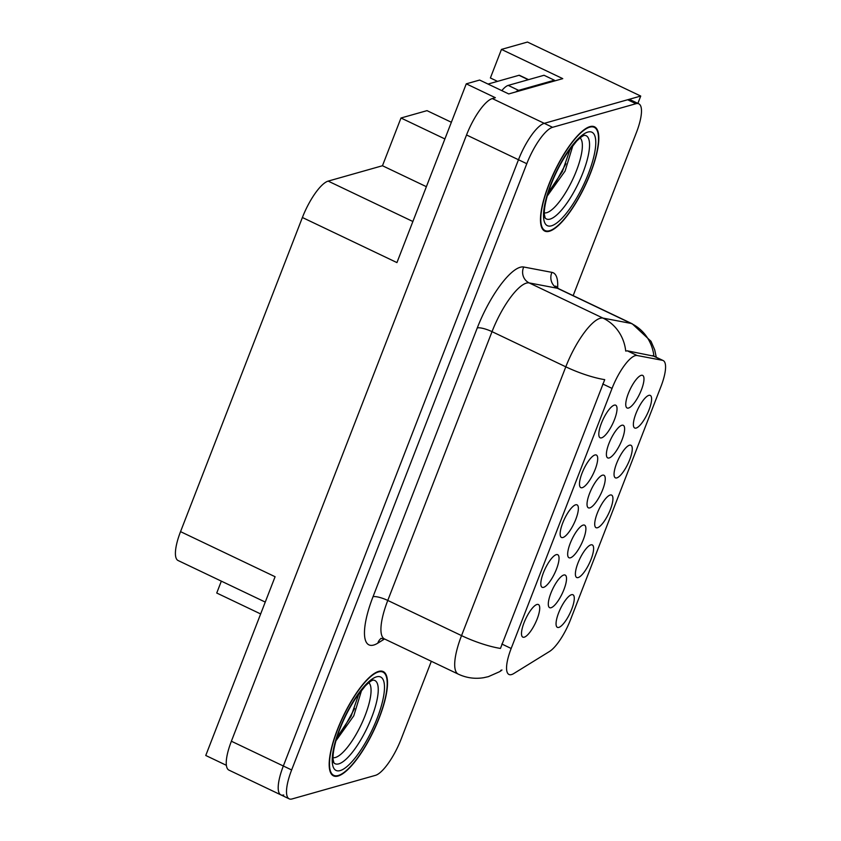 <?xml version="1.0" encoding="UTF-8"?>
<svg xmlns="http://www.w3.org/2000/svg" width="841" height="841" viewBox="0 0 841 841"><rect width="100%" height="100%" fill="white"/><g stroke="black" fill="none" stroke-linecap="round" stroke-linejoin="round"><path stroke-width="1.26" d="M551.076 607.728A18.05 5.277 115.5 0 0 563.743 590.067A18.05 5.277 115.5 0 0 564.174 574.939A18.05 5.277 115.5 0 0 563.754 575.023A18.05 5.277 115.5 0 0 552.39 589.646A18.05 5.277 115.5 0 0 548.9 606.981A18.05 5.277 115.5 0 0 551.076 607.728M601.578 437.846A18.05 5.277 115.5 0 0 614.245 420.195A18.05 5.277 115.5 0 0 614.676 405.057A18.05 5.277 115.5 0 0 614.256 405.152A18.05 5.277 115.5 0 0 602.892 419.775A18.05 5.277 115.5 0 0 599.402 437.099A18.05 5.277 115.5 0 0 601.578 437.846M582.245 487.685A18.05 5.277 115.5 0 0 594.923 470.024A18.05 5.277 115.5 0 0 595.354 454.897A18.05 5.277 115.5 0 0 594.934 454.981A18.05 5.277 115.5 0 0 583.57 469.604A18.05 5.277 115.5 0 0 580.08 486.939A18.05 5.277 115.5 0 0 582.245 487.685M543.591 587.354A18.05 5.277 115.5 0 0 556.258 569.693A18.05 5.277 115.5 0 0 556.689 554.566A18.05 5.277 115.5 0 0 556.269 554.65A18.05 5.277 115.5 0 0 544.905 569.273A18.05 5.277 115.5 0 0 541.415 586.608A18.05 5.277 115.5 0 0 543.591 587.354M597.488 527.738A18.05 5.277 115.5 0 0 610.156 510.077A18.05 5.277 115.5 0 0 610.598 494.95A18.05 5.277 115.5 0 0 610.167 495.034A18.05 5.277 115.5 0 0 598.803 509.657A18.05 5.277 115.5 0 0 595.312 526.992A18.05 5.277 115.5 0 0 597.488 527.738M570.44 557.804A18.05 5.277 115.5 0 0 583.107 540.153A18.05 5.277 115.5 0 0 583.538 525.015A18.05 5.277 115.5 0 0 583.118 525.11A18.05 5.277 115.5 0 0 571.754 539.733A18.05 5.277 115.5 0 0 568.264 557.057A18.05 5.277 115.5 0 0 570.44 557.804M558.823 627.407A18.05 5.277 115.5 0 0 571.502 609.746A18.05 5.277 115.5 0 0 571.933 594.619A18.05 5.277 115.5 0 0 571.512 594.703A18.05 5.277 115.5 0 0 560.148 609.326A18.05 5.277 115.5 0 0 556.658 626.661A18.05 5.277 115.5 0 0 558.823 627.407M609.157 457.967A18.05 5.277 115.5 0 0 621.835 440.306A18.05 5.277 115.5 0 0 622.266 425.178A18.05 5.277 115.5 0 0 621.846 425.262A18.05 5.277 115.5 0 0 610.482 439.885A18.05 5.277 115.5 0 0 606.992 457.22A18.05 5.277 115.5 0 0 609.157 457.967M589.804 507.88A18.05 5.277 115.5 0 0 602.471 490.229A18.05 5.277 115.5 0 0 602.902 475.102A18.05 5.277 115.5 0 0 602.482 475.186A18.05 5.277 115.5 0 0 591.118 489.809A18.05 5.277 115.5 0 0 587.628 507.134A18.05 5.277 115.5 0 0 589.804 507.88M616.821 477.898A18.05 5.277 115.5 0 0 629.488 460.248A18.05 5.277 115.5 0 0 629.92 445.12A18.05 5.277 115.5 0 0 629.499 445.204A18.05 5.277 115.5 0 0 618.135 459.827A18.05 5.277 115.5 0 0 614.645 477.152A18.05 5.277 115.5 0 0 616.821 477.898M562.913 537.515A18.05 5.277 115.5 0 0 575.591 519.864A18.05 5.277 115.5 0 0 576.022 504.726A18.05 5.277 115.5 0 0 575.601 504.821A18.05 5.277 115.5 0 0 564.237 519.444A18.05 5.277 115.5 0 0 560.747 536.768A18.05 5.277 115.5 0 0 562.913 537.515M636.143 428.069A18.05 5.277 115.5 0 0 648.821 410.419A18.05 5.277 115.5 0 0 649.252 395.281A18.05 5.277 115.5 0 0 648.832 395.365A18.05 5.277 115.5 0 0 637.467 409.988A18.05 5.277 115.5 0 0 633.977 427.323A18.05 5.277 115.5 0 0 636.143 428.069M578.156 577.567A18.05 5.277 115.5 0 0 590.834 559.917A18.05 5.277 115.5 0 0 591.265 544.779A18.05 5.277 115.5 0 0 590.845 544.873A18.05 5.277 115.5 0 0 579.481 559.496A18.05 5.277 115.5 0 0 575.99 576.821A18.05 5.277 115.5 0 0 578.156 577.567M628.521 408.043A18.05 5.277 115.5 0 0 641.199 390.382A18.05 5.277 115.5 0 0 641.63 375.254A18.05 5.277 115.5 0 0 641.21 375.338A18.05 5.277 115.5 0 0 629.846 389.961A18.05 5.277 115.5 0 0 626.356 407.296A18.05 5.277 115.5 0 0 628.521 408.043M524.258 637.184A18.05 5.277 115.5 0 0 536.936 619.533A18.05 5.277 115.5 0 0 537.367 604.395A18.05 5.277 115.5 0 0 536.936 604.49A18.05 5.277 115.5 0 0 525.583 619.113A18.05 5.277 115.5 0 0 522.082 636.437A18.05 5.277 115.5 0 0 524.258 637.184M511.549 674.566A32.494 9.503 115.5 0 0 513.767 673.546L549.541 651.449A32.494 9.503 115.5 0 0 570.513 619.712L660.952 386.545A32.494 9.503 115.5 0 0 663.16 360.547A32.494 9.503 115.5 0 0 662.456 360.316L637.121 355.512A32.494 9.503 115.5 0 0 612.048 388.405L511.17 648.474A32.494 9.503 115.5 0 0 508.973 674.471A32.494 9.503 115.5 0 0 511.549 674.566M637.877 103.38L640.726 96.053L544.253 123.343A36.11 10.555 115.5 0 0 518.476 159.748L283.333 765.993A36.11 10.555 115.5 0 0 280.883 794.882A36.11 10.555 115.5 0 0 283.743 794.987M640.726 96.053L527.475 42.05L501.457 49.409L562.755 78.644L508.721 93.929L479.633 80.053L466.271 83.837L495.36 97.703L492.311 98.565A36.11 10.555 115.5 0 0 466.534 134.97L231.38 741.226A36.11 10.555 115.5 0 0 228.931 770.114L280.883 794.882A36.11 10.555 115.5 0 1 283.333 765.993L518.476 159.748A36.11 10.555 115.5 0 1 544.253 123.343L627.628 99.753A36.11 10.555 115.5 0 1 630.487 99.858L638.803 103.821A36.11 10.555 115.5 0 0 635.943 103.716L552.569 127.306A36.11 10.555 115.5 0 0 526.792 163.711L291.638 769.957A36.11 10.555 115.5 0 0 289.199 798.845A36.11 10.555 115.5 0 0 292.058 798.95L375.422 775.36A36.11 10.555 115.5 0 0 401.199 738.966L431.338 661.278M265.251 602.082L178.103 560.527A36.11 10.555 -64.5 0 1 180.542 531.638L302.392 217.504L396.941 262.592L466.271 83.837M226.387 765.321L205.761 755.481L275.091 576.726L180.542 531.638M451.365 122.26L427.007 110.644L400.989 118.003L444.9 138.944M302.392 217.504A36.11 10.555 -64.5 0 1 328.169 181.109L382.466 165.74L426.376 186.681M382.466 165.74L400.989 118.003M497.525 81.367L490.387 77.971L501.457 49.409M260.657 613.951L216.736 593.021L221.341 581.152M338.05 776.043A57.777 16.894 115.5 0 0 376.589 724.395A57.777 16.894 115.5 0 0 383.212 671.57A57.777 16.894 115.5 0 0 378.639 671.402A57.777 16.894 115.5 0 0 340.1 723.039A57.777 16.894 115.5 0 0 333.478 775.865A57.777 16.894 115.5 0 0 338.05 776.043M549.352 231.264A57.777 16.894 115.5 0 0 587.891 179.627A57.777 16.894 115.5 0 0 594.513 126.802A57.777 16.894 115.5 0 0 589.94 126.623A57.777 16.894 115.5 0 0 551.402 178.271A57.777 16.894 115.5 0 0 544.779 231.096A57.777 16.894 115.5 0 0 549.352 231.264M501.057 670.697A42.124 36.689 -121.7 0 1 499.438 671.77L488.358 676.658L483.701 677.699C474.881 679.118 466.408 677.93 458.282 674.135A48.147 14.076 -64.5 0 1 461.541 635.617A42.124 10.018 21.2 0 0 500.458 648.432L604.721 379.648A42.124 10.018 -158.8 0 1 565.804 366.823A48.147 14.076 -64.5 0 1 600.169 318.287A48.147 14.076 -64.5 0 1 602.944 318.087L631.181 323.449A48.147 14.076 -64.5 0 1 632.211 323.785L558.445 288.61A48.147 14.076 115.5 0 0 557.415 288.274L529.178 282.912A48.147 14.076 115.5 0 0 526.403 283.112A48.147 14.076 115.5 0 0 492.027 331.648L387.775 600.442A48.147 14.076 115.5 0 0 384.516 638.96L380.805 638.424M501.993 670.014L500.773 670.372M384.558 638.981L377.819 643.144A60.184 17.598 -64.5 0 1 373.026 596.721L477.278 327.927A60.184 17.598 -64.5 0 1 520.243 267.259A60.184 17.598 -64.5 0 1 523.712 267.007A12.037 11.48 100.7 0 0 529.178 282.912L602.944 318.087A42.124 40.168 -79.3 0 1 625.715 351.075L627.302 350.823L653.92 356.195M573.163 295.622L636.353 132.71A36.11 10.555 115.5 0 0 638.803 103.821M515.838 91.911A24.074 7.043 -64.5 0 1 518.613 90.355L554.408 80.221A24.074 7.043 115.5 0 0 554.051 81.104M554.408 80.221L544.022 75.269L508.227 85.393A24.074 7.043 115.5 0 0 501.793 90.628M368.779 682.692A41.651 12.173 -64.5 0 1 362.524 721.757A41.651 12.173 -64.5 0 1 335.401 757.478A41.651 12.173 -64.5 0 1 333.036 757.657M336.274 740.332L353.767 715.849L361.651 690.167M338.261 775.497A57.177 16.715 -64.5 0 1 333.74 775.328A57.177 16.715 -64.5 0 1 340.29 723.05A57.177 16.715 -64.5 0 1 378.429 671.948A57.177 16.715 -64.5 0 1 382.949 672.117A57.177 16.715 -64.5 0 1 376.4 724.385A57.177 16.715 -64.5 0 1 338.261 775.497A57.177 16.715 -64.5 0 1 333.74 775.328A57.177 16.715 -64.5 0 1 340.29 723.05A57.177 16.715 -64.5 0 1 378.429 671.948A57.177 16.715 -64.5 0 1 382.949 672.117A57.177 16.715 -64.5 0 1 376.4 724.385A57.177 16.715 -64.5 0 1 338.261 775.497M354.608 708.49L344.179 727.539L337.167 736.674M336.842 737.694L351.075 716.332L358.981 693.489M580.08 137.924A41.651 12.173 -64.5 0 1 573.825 176.988A41.651 12.173 -64.5 0 1 546.703 212.699A41.651 12.173 -64.5 0 1 544.337 212.878M547.586 195.564L565.078 171.08L572.952 145.398M549.562 230.718A57.177 16.715 -64.5 0 1 545.042 230.55A57.177 16.715 -64.5 0 1 551.591 178.281A57.177 16.715 -64.5 0 1 589.73 127.17A57.177 16.715 -64.5 0 1 594.261 127.338A57.177 16.715 -64.5 0 1 587.701 179.617A57.177 16.715 -64.5 0 1 549.562 230.718A57.177 16.715 -64.5 0 1 545.042 230.55A57.177 16.715 -64.5 0 1 551.591 178.281A57.177 16.715 -64.5 0 1 589.73 127.17A57.177 16.715 -64.5 0 1 594.261 127.338A57.177 16.715 -64.5 0 1 587.701 179.617A57.177 16.715 -64.5 0 1 549.562 230.718M519.002 75.291L488.022 84.058L519.002 75.291L528.285 79.716L519.002 75.291A6.013 1.756 115.5 0 1 519.475 75.312A6.013 1.756 115.5 0 0 519.002 75.291M565.909 163.711L555.481 182.76L548.469 191.895M548.153 192.915L562.377 171.564L570.282 148.72M231.38 741.226L291.638 769.957M466.534 134.97L526.792 163.711M492.311 98.565L552.569 127.306M328.169 181.109L412.878 221.498M662.456 360.316L652.637 355.638M637.121 355.512L627.302 350.823M612.048 388.405L602.713 383.959M511.17 648.474L501.846 644.027M477.278 327.927A12.037 2.859 -158.8 0 1 492.027 331.648L565.804 366.823L461.541 635.617L387.775 600.442A12.037 2.859 -158.8 0 0 373.026 596.721M653.92 356.142A42.124 40.168 -79.3 0 0 631.181 323.449L557.415 288.274A12.037 11.48 100.7 0 1 551.938 272.368A60.184 17.598 -64.5 0 1 557.594 288.127M523.712 267.007L551.938 272.368M635.943 103.716L627.628 99.753M377.819 643.144A12.037 10.481 58.3 0 1 381.162 638.351M518.613 90.355L508.227 85.393M373.32 680.096A46.118 13.488 -64.5 0 1 370.534 720.285A46.118 13.488 -64.5 0 1 338.765 763.87A46.118 13.488 -64.5 0 1 333.877 762.819L333.099 759.381C332.679 754.535 333.982 747.144 336.989 737.231C341.478 723.428 347.669 710.477 355.575 698.366L365.341 685.878C369.315 682.104 371.859 680.19 372.973 680.169L372.994 680.022M340.163 770.587A51.753 15.127 -64.5 0 1 339.575 729.031A51.753 15.127 -64.5 0 1 376.526 676.847A51.753 15.127 -64.5 0 1 377.115 718.414A51.753 15.127 -64.5 0 1 340.163 770.587A51.753 15.127 -64.5 0 1 339.575 729.031A51.753 15.127 -64.5 0 1 376.526 676.847A51.753 15.127 -64.5 0 1 377.115 718.414A51.753 15.127 -64.5 0 1 340.163 770.587M584.621 135.317A46.118 13.488 -64.5 0 1 581.835 175.506A46.118 13.488 -64.5 0 1 550.067 219.102A46.118 13.488 -64.5 0 1 545.178 218.05L544.4 214.613C543.99 209.756 545.283 202.376 548.29 192.452C552.779 178.66 558.981 165.709 566.876 153.588L576.642 141.109C580.616 137.325 583.16 135.422 584.274 135.39L584.295 135.254M551.465 225.819A51.753 15.127 -64.5 0 1 550.876 184.253A51.753 15.127 -64.5 0 1 587.827 132.079A51.753 15.127 -64.5 0 1 588.416 173.635A51.753 15.127 -64.5 0 1 551.465 225.819A51.753 15.127 -64.5 0 1 550.876 184.253A51.753 15.127 -64.5 0 1 587.827 132.079A51.753 15.127 -64.5 0 1 588.416 173.635A51.753 15.127 -64.5 0 1 551.465 225.819M663.16 360.547L653.373 355.88M656.295 357.278L654.697 349.867L650.987 341.278L632.211 323.785M499.438 671.77L501.12 670.729M289.199 798.845L280.883 794.882M458.282 674.135L384.516 638.96M558.445 288.61L555.691 286.066M333.74 775.328L331.543 774.277L333.74 775.328M382.949 672.117L380.763 671.065L382.949 672.117M333.614 762.608L333.099 759.37C332.689 754.556 333.972 747.228 336.936 737.41C344.2 712.821 363.869 682.661 372.973 680.169L373.33 680.096M545.042 230.55L542.844 229.509L545.042 230.55M594.261 127.338L592.064 126.297L594.261 127.338M519.475 75.312L528.558 79.643L519.475 75.312M544.915 217.83L544.4 214.602C543.99 209.777 545.273 202.46 548.237 192.642C555.502 168.042 575.17 137.892 584.274 135.39L584.632 135.317"/></g></svg>
